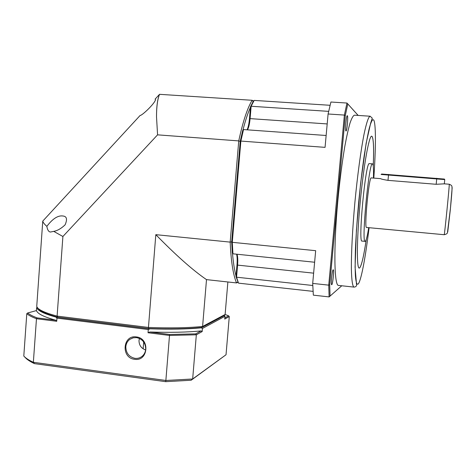 <?xml version="1.0" encoding="UTF-8"?>
<svg xmlns="http://www.w3.org/2000/svg" width="476" height="476" viewBox="0 0 476 476"><rect width="100%" height="100%" fill="white"/><g stroke="black" fill="none" stroke-linecap="round" stroke-linejoin="round"><path stroke-width="0.71" d="M331.772 284.707L331.689 284.737C330.647 285.094 332.111 270.1 333.146 269.803L333.218 269.779C334.247 269.475 332.819 284.208 331.772 284.707M345.951 130.971C344.963 130.644 346.296 115.281 347.284 115.698L347.361 115.733C348.325 116.287 346.992 131.376 346.016 130.995L345.951 130.971M373.249 166.047C373.957 148.685 373.553 138.796 372.036 136.38L371.697 136.196M366.318 239.279C363.807 256.052 361.587 265.59 359.672 267.905L359.654 267.905C361.57 265.596 363.783 256.088 366.288 239.368M359.249 268.089C356.536 268.631 356.75 238.881 360.195 202.354C363.604 165.821 369.049 135.553 371.679 136.196L372.048 136.38C373.571 138.808 373.975 148.726 373.261 166.142M368.71 227.665C367.371 236.001 366.234 240.553 365.3 241.326L365.163 241.368C361.159 244.01 368.948 161.34 372.482 163.863L372.607 163.899C373.41 164.696 373.684 169.42 373.422 178.072M444.751 179.589L381.074 174.46M444.376 183.831L436.183 184.289L387.988 180.362C383.537 179.642 381.092 179.071 380.663 178.655L380.675 178.667M444.334 179.071L381.591 174.026M235.989 276.627L238.512 283.149L236.548 277.193L235.989 276.627L236.983 264.971C237.351 260.336 237.232 256.743 236.614 254.19M231.675 242.004L232.312 252.881L232.942 253.809L232.276 242.326L231.675 242.004L240.225 141.271L240.874 141.069L232.276 242.326L315.671 250.685L312.696 283.41L313.339 295.156L329.118 296.911L341.774 285.773M358.178 115.43L346.98 103.042L330.909 102.025L328.095 113.99L325.06 147.358L240.874 141.069L243.51 129.567L242.718 130.376L240.225 141.271M249.472 118.643L250.096 118.619L251.149 106.261L254.154 100.406L253.345 101.186L250.495 106.719L249.472 118.643C249.013 123.635 248.222 127.36 247.098 129.823M312.774 285.493L236.548 277.193L237.583 265.108L236.983 264.971M237.012 254.232C237.78 256.499 237.97 260.122 237.583 265.108L313.63 273.159M327.19 123.933L250.096 118.619C249.585 124.028 248.704 127.77 247.466 129.853M328.666 111.366L251.149 106.261L250.495 106.719M238.512 283.149L313.071 291.371M232.942 253.809L314.624 262.234M328.095 113.99L344.38 115.073L328.732 285.148L312.696 283.41M326.143 135.493L243.51 129.567M330.082 105.291L254.154 100.406M329.118 296.911L328.732 285.148L329.707 284.844L345.302 115.537L344.38 115.073L346.98 103.042L358.13 115.43M347.783 103.988L345.302 115.537M329.707 284.844L330.07 296.137M353.965 287.093L338.549 285.421C334.2 286.135 333.444 248.103 337.853 200.533C339.81 180.243 342.143 162.132 344.844 146.203C346.617 136.624 348.343 128.901 350.027 123.028C351.639 118.346 353.085 115.727 354.37 115.18L354.465 115.186M365.128 241.362L362.04 241.064C357.869 243.688 365.627 161.084 369.34 163.619L369.37 163.625M444.203 234.716C446.47 234.198 447.559 233.413 447.482 232.365L450.463 208.113C451.48 197.582 452.319 188.478 451.944 186.8C452.111 185.902 451.212 185.045 449.249 184.23L449.243 184.23C449.778 182.951 444.429 236.512 444.203 234.716L366.55 227.463C364.003 228.968 368.959 176.412 371.238 177.893L380.663 178.655M155.491 99.984L155.372 99.103C156.907 101.465 142.038 115.852 140.152 115.424L42.763 221.102C43.03 222.453 44.399 224.202 46.85 226.362C52.473 218.936 57.685 215.467 62.493 215.943L62.868 215.997C66.789 216.282 67.532 219.228 65.099 224.833C61.249 228.51 57.459 230.687 53.734 231.372L50.385 232.038C48.617 231.776 47.439 229.884 46.85 226.362M227.873 281.976L225.118 314.475L202.597 326.465L206.501 279.62L236.518 282.928L237.929 282.357M229.283 316.57L226.029 354.757L191.156 380.241L192.667 378.985L196.332 334.801L202.175 331.564L202.431 328.476L224.964 316.29L224.726 319.087L229.283 316.57L228.617 315.832L225.118 314.475L201.372 327.512C187.181 328.928 169.545 329.261 148.464 328.511L57.846 317.23C46.803 314.273 40.311 311.393 38.372 308.591M232.472 253.119C233.258 262.484 234.448 270.124 236.036 276.044M250.441 107.314C247.817 113.175 245.313 120.791 242.915 130.174M155.093 99.151L159.537 94.325L252.125 100.281L253.5 101.037M206.501 279.62C192.881 270.308 175.989 255.32 155.819 234.662L148.452 327.446L57.102 316.1C44.441 312.72 37.652 309.477 36.741 306.371L42.763 221.102M148.464 328.511L148.452 327.446C170.081 328.238 188.127 327.91 202.597 326.465L201.372 327.512M237.726 281.941L236.518 282.928C233.127 274.747 231.009 261.145 230.176 242.117L155.819 234.662M231.687 241.873L230.176 242.117L238.75 140.908L240.213 141.396M253.167 101.489L252.125 100.281C247.294 108.278 242.837 121.82 238.75 140.908L157.574 134.845L156.521 116.971C156.479 106.689 157.485 99.139 159.537 94.325C157.508 99.335 156.503 106.886 156.521 116.971M53.734 231.372L62.903 236.489L157.574 134.845M57.846 317.23L57.102 316.1L62.903 236.489M143.145 348.759L143.687 341.976M125.825 346.701C125.932 353.043 128.966 356.923 134.928 358.345C137.725 358.666 140.194 357.928 142.336 356.131C144.323 354.34 145.448 352.062 145.71 349.283C145.602 342.898 142.55 339.007 136.558 337.609L133.024 337.823L129.847 339.323C127.467 341.131 126.128 343.589 125.825 346.701M136.35 336.937C122.641 334.67 120.833 358 134.595 359.285C148.328 361.677 150.208 338.144 136.35 336.937M145.632 349.967C141.295 348.414 139.081 345.273 138.998 340.56L139.432 338.43M191.156 380.241L165.696 381.675L34.45 363.628C30.202 361.629 27.168 359.636 25.341 357.649L24.347 356.613M34.45 363.628L33.356 362.295C28.846 360.201 25.656 358.113 23.8 356.042L26.793 313.684L27.673 312.976L36.462 310.59C37.402 313.672 43.834 316.885 55.757 320.217L56.727 321.282L56.953 318.141L148.286 329.535L148.03 332.748L169.504 335.443L165.862 380.473L33.356 362.295L36.468 318.736C31.91 317.016 28.685 315.332 26.793 313.684M165.696 381.675L165.862 380.473L192.667 378.985L226.029 354.757M56.953 318.141L55.984 317.087C44.054 313.797 37.616 310.644 36.676 307.621L36.378 310.614M55.757 320.217L37.122 317.885L36.468 318.736L56.727 321.282M201.098 330.909L195.701 333.872L196.332 334.801L169.504 335.443L169.551 334.479L149.791 332.004C170.099 332.659 187.205 332.296 201.098 330.909L202.175 331.564M36.676 307.621L37.295 307.454M37.122 317.885C32.701 316.213 29.548 314.577 27.673 312.976M202.431 328.476L201.36 327.815C187.461 329.148 170.36 329.475 150.047 328.797L148.286 329.535M148.03 332.748L149.791 332.004M150.047 328.797L55.984 317.087M195.701 333.872L169.551 334.479M228.617 315.832L224.827 317.908M224.315 315.13L224.964 316.29M224.648 315.344L201.36 327.815M354.37 115.18L370.108 116.221L372.291 118.179L370.703 122.975L366.127 143.401L360.552 183.795L356.417 230.182L355.078 267.119L356.583 285.32C356.31 286.409 355.459 287.004 354.043 287.099C352.555 286.493 351.675 280.632 351.389 269.517C351.217 253.589 352.49 228.623 354.929 202.026C357.464 175.418 360.891 150.178 364.086 134.012C366.484 122.719 368.489 116.787 370.108 116.221L370.215 116.233M369.09 227.701C364.241 267.625 359.963 282.762 358.154 283.982C357.119 284.945 356.09 283.369 355.435 276.217C355.09 270.219 355.09 261.264 355.429 249.347C356.048 235.525 357.119 219.912 358.642 202.496C360.386 185.045 362.248 169.319 364.241 155.313C366.157 143.211 367.859 134.089 369.352 127.949C371.381 120.624 372.726 118.988 373.595 119.958C375.207 121.112 376.629 137.153 373.809 178.101M447.743 231.854L450.296 209.993L452.164 187.663M387.988 180.362L388.583 174.394M436.183 184.289L436.784 178.25M372.482 163.863L369.34 163.619M449.249 184.23L444.358 183.831M444.757 179.541L444.328 183.831M444.292 179.024L444.727 179.535M129.847 339.323L133.363 337.746"/></g></svg>
